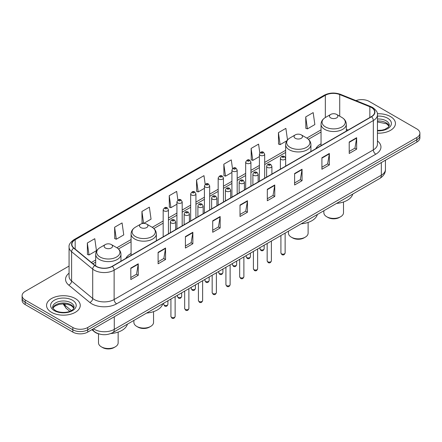 <?xml version="1.0" encoding="UTF-8"?>
<svg xmlns="http://www.w3.org/2000/svg" width="442" height="442" viewBox="0 0 442 442"><rect width="100%" height="100%" fill="white"/><g stroke="black" fill="none" stroke-linecap="round" stroke-linejoin="round"><path stroke-width="0.66" d="M131.081 253.481A18.603 10.741 0 0 0 125.843 258.382M321.041 143.81A18.603 10.741 0 0 0 315.803 148.711M99.516 334.075A10.531 6.077 180 0 1 94.494 331.848L91.875 329.693M69.068 266.056L25.183 291.394A10.531 6.077 0 0 0 22.1 295.692L22.1 300.278A10.531 6.077 0 0 0 25.183 304.577L72.836 332.091A10.531 6.077 0 0 0 87.726 332.091L416.817 142.092A10.531 6.077 0 0 0 419.9 137.793L419.9 135.501A10.531 6.077 0 0 1 416.817 139.799A10.531 6.077 0 0 0 419.9 135.501L419.9 133.208A10.531 6.077 0 0 0 416.817 128.909L369.164 101.395A10.531 6.077 0 0 0 355.981 100.599M22.1 295.692A10.531 6.077 0 0 0 25.183 299.991L72.836 327.505A10.531 6.077 0 0 0 87.726 327.505L87.726 329.798L416.817 139.799L87.726 329.798A10.531 6.077 0 0 1 72.836 329.798A10.531 6.077 0 0 0 87.726 329.798L87.726 332.091M25.183 299.991L25.183 302.284L72.836 329.798L25.183 302.284A10.531 6.077 0 0 1 22.1 297.985A10.531 6.077 0 0 0 25.183 302.284L25.183 304.577M390.507 116.583A16.846 9.724 0 0 0 377.369 113.765A16.846 9.724 0 0 1 390.507 116.583A16.846 9.724 0 0 1 395.441 123.462A16.846 9.724 0 0 0 390.507 116.583M75.317 298.56A16.846 9.724 0 0 0 56.957 296.449A16.846 9.724 0 0 0 46.559 305.439A16.846 9.724 0 0 0 51.493 312.317A16.846 9.724 0 0 0 69.853 314.422A16.846 9.724 0 0 0 80.251 305.439A16.846 9.724 0 0 0 75.317 298.56A16.846 9.724 0 0 0 56.957 296.449A16.846 9.724 0 0 0 46.559 305.439A16.846 9.724 0 0 0 51.493 312.317A16.846 9.724 0 0 0 69.853 314.422A16.846 9.724 0 0 0 80.251 305.439A16.846 9.724 0 0 0 75.317 298.56M371.346 107.472A11.232 6.486 180 0 1 374.639 112.058A11.232 6.486 180 0 1 371.346 116.644L112.146 266.294A11.232 6.486 180 0 1 95.002 265.427L73.908 248.028A11.232 6.486 180 0 1 71.88 244.31A11.232 6.486 180 0 1 75.168 239.724L325.334 95.29A11.232 6.486 180 0 1 339.721 94.566L369.849 106.743A11.232 6.486 180 0 1 371.346 107.472M371.545 107.356A11.514 6.647 0 0 0 370.009 106.61L339.881 94.433A11.514 6.647 0 0 0 325.141 95.179L74.969 239.614A11.514 6.647 0 0 0 73.681 248.122L94.776 265.52A11.514 6.647 0 0 0 112.345 266.404L371.545 116.76A11.514 6.647 0 0 0 371.545 107.356M130.81 268.095L130.81 279.559L138.258 275.261L138.258 263.797L130.81 268.095M130.81 277.526L136.545 274.217L138.224 264.178A2.807 1.619 -120 0 0 138.258 263.797M136.495 274.244L138.258 275.261M158.109 252.338L158.109 263.797L165.557 259.498L165.557 248.039L158.109 252.338M158.109 261.763L163.844 258.454L165.523 248.415A2.807 1.619 -120 0 0 165.557 248.039M163.794 258.482L165.557 259.498M185.408 236.575L185.408 248.039L192.856 243.741L192.856 232.277L185.408 236.575M185.408 246.001L191.143 242.691L192.828 232.658A2.807 1.619 -120 0 0 192.856 232.277M191.093 242.724L192.856 243.741M212.713 220.812L212.713 232.277L220.155 227.978L220.155 216.514L212.713 220.812M212.713 230.243L218.447 226.928L220.127 216.895A2.807 1.619 -120 0 0 220.155 216.514M218.392 226.961L220.155 227.978M349.213 142.004L349.213 153.468L356.655 149.169L356.655 137.705L349.213 142.004M349.213 151.435L354.948 148.125L356.628 138.086A2.807 1.619 -120 0 0 356.655 137.705M354.893 148.153L356.655 149.169M321.909 157.766L321.909 169.231L329.356 164.932L329.356 153.468L321.909 157.766M321.909 167.198L327.644 163.883L329.329 153.849A2.807 1.619 -120 0 0 329.356 153.468M327.594 163.916L329.356 164.932M294.61 173.529L294.61 184.994L302.057 180.69L302.057 169.231L294.61 173.529M294.61 182.955L300.345 179.645L302.024 169.612A2.807 1.619 -120 0 0 302.057 169.231M300.295 179.673L302.057 180.69M267.311 189.292L267.311 200.751L274.758 196.452L274.758 184.988L267.311 189.292M267.311 198.718L273.046 195.408L274.725 185.369A2.807 1.619 -120 0 0 274.758 184.988M272.996 195.436L274.758 196.452M240.012 205.049L240.012 216.514L247.454 212.215L247.454 200.751L240.012 205.049M240.012 214.48L245.746 211.171L247.426 201.132A2.807 1.619 -120 0 0 247.454 200.751M245.697 211.199L247.454 212.215M377.446 133.169A16.846 9.724 0 0 0 395.441 123.462A16.846 9.724 0 0 1 377.446 133.169M87.726 327.505L416.817 137.506A10.531 6.077 0 0 0 419.9 133.208M143.7 223.398L151.053 219.149L149.374 207.171L141.932 211.469L142.048 222.862M114.627 227.232L116.312 239.21L123.754 234.912L122.075 222.934L114.627 227.232L114.749 238.625M87.328 242.995L89.008 254.968L96.455 250.669L94.776 238.697L87.328 242.995L87.45 254.388M232.503 168.64L231.276 159.888L223.829 164.186L223.95 175.579M259.819 152.987L258.576 144.125L251.128 148.424L251.249 159.816M287.504 139.959L285.875 128.362L278.427 132.661L278.548 144.059M305.731 116.903L307.411 128.876L314.853 124.578L313.174 112.6L305.731 116.903L305.847 128.296M177.888 200.066L176.673 191.408L169.231 195.707L169.347 207.105M205.193 184.342L203.972 175.651L196.53 179.949L196.651 191.342M196.53 179.949L198.209 191.922L204.419 188.342M198.209 191.922L196.53 191.298M223.829 164.186L225.508 176.165L231.917 172.463M225.508 176.165L223.829 175.535M251.128 148.424L252.807 160.402L259.415 156.584M252.807 160.402L251.128 159.772M278.427 132.661L280.112 144.639L286.919 140.711M280.112 144.639L278.427 144.009M307.411 128.876L305.731 128.252M169.231 195.707L170.91 207.685L176.922 204.215M170.91 207.685L169.231 207.055M143.479 223.398L141.932 222.818M141.932 211.469L143.6 223.398M116.312 239.21L114.627 238.581M89.008 254.968L87.328 254.343M323.848 210.751L323.848 212.735A9.829 5.674 0 0 0 326.726 216.746L327.964 217.458A8.072 4.663 0 0 0 339.384 217.458L340.622 216.746A9.829 5.674 0 0 0 343.5 212.735L343.5 201.977M327.964 217.458L326.726 216.746A9.829 5.674 0 0 0 340.622 216.746M330.699 117.876A4.21 2.431 0 0 0 336.655 117.876A4.21 2.431 0 0 0 336.655 114.434L341.881 117.456A11.608 6.702 0 0 1 341.881 126.931A11.608 6.702 0 0 1 325.467 126.931A11.608 6.702 0 0 1 325.467 117.456C322.61 119.152 321.135 121.406 321.041 124.219A12.636 7.293 0 0 0 324.743 129.379A12.636 7.293 0 0 0 338.511 130.959A12.636 7.293 0 0 0 346.313 124.219C346.219 121.406 344.743 119.152 341.881 117.456L336.655 114.434A4.21 2.431 0 0 0 330.699 114.434A4.21 2.431 0 0 0 330.699 117.876M336.572 203.403A19.304 11.144 0 0 0 352.76 194.055M288.455 231.183L288.455 233.166A9.829 5.674 0 0 0 291.333 237.177L292.576 237.895A8.072 4.663 0 0 0 303.991 237.895L305.234 237.177A9.829 5.674 0 0 0 308.113 233.166L308.113 222.409M292.576 237.895L291.333 237.177A9.829 5.674 0 0 0 305.234 237.177M295.306 138.307A4.21 2.431 0 0 0 301.262 138.307A4.21 2.431 0 0 0 301.262 134.871L306.494 137.887A11.608 6.702 0 0 1 306.494 147.363A11.608 6.702 0 0 1 290.079 147.363A11.608 6.702 0 0 1 290.074 137.887C287.217 139.584 285.742 141.843 285.648 144.656A12.636 7.293 0 0 0 289.35 149.81A12.636 7.293 0 0 0 303.118 151.391A12.636 7.293 0 0 0 310.919 144.656C310.825 141.843 309.35 139.584 306.494 137.887L301.262 134.871A4.21 2.431 0 0 0 295.306 134.871A4.21 2.431 0 0 0 295.306 138.307M301.179 223.834A19.304 11.144 0 0 0 317.367 214.492M133.887 320.422L133.887 322.406A9.829 5.674 0 0 0 136.766 326.417L138.009 327.13A8.072 4.663 0 0 0 149.424 327.13L150.667 326.417A9.829 5.674 0 0 0 153.545 322.406L153.545 311.649M138.009 327.13L136.766 326.417A9.829 5.674 0 0 0 150.667 326.417M140.738 227.547A4.21 2.431 0 0 0 146.694 227.547A4.21 2.431 0 0 0 146.694 224.105L151.921 227.127A11.608 6.702 0 0 1 151.926 227.127A11.608 6.702 0 0 1 151.921 236.603A11.608 6.702 0 0 1 135.506 236.603A11.608 6.702 0 0 1 135.506 227.127C132.65 228.823 131.175 231.078 131.081 233.89A12.636 7.293 0 0 0 134.782 239.05A12.636 7.293 0 0 0 148.551 240.63A12.636 7.293 0 0 0 156.352 233.89C156.258 231.078 154.783 228.823 151.926 227.127L146.694 224.105A4.21 2.431 0 0 0 140.738 224.105A4.21 2.431 0 0 0 140.738 227.547M146.611 313.074A19.304 11.144 0 0 0 162.8 303.726M98.5 333.826L98.5 342.837A9.829 5.674 0 0 0 101.378 346.848L102.616 347.567A8.072 4.663 0 0 0 114.036 347.567L115.274 346.848A9.829 5.674 0 0 0 118.152 342.837L118.152 332.08M102.616 347.567L101.378 346.848A9.829 5.674 0 0 0 115.274 346.848M105.345 247.979A4.21 2.431 0 0 0 111.301 247.979A4.21 2.431 0 0 0 111.301 244.542L116.533 247.559A11.608 6.702 0 0 1 116.533 257.04A11.608 6.702 0 0 1 100.119 257.04A11.608 6.702 0 0 1 100.119 247.559C97.257 249.255 95.781 251.515 95.687 254.327A12.636 7.293 0 0 0 99.389 259.482A12.636 7.293 0 0 0 113.163 261.062A12.636 7.293 0 0 0 120.959 254.327C120.865 251.515 119.39 249.255 116.533 247.559L111.301 244.542A4.21 2.431 0 0 0 105.345 244.542A4.21 2.431 0 0 0 105.345 247.979M110.815 333.544A19.304 11.144 0 0 0 127.412 324.163M93.483 328.765A14.039 8.105 0 0 0 94.428 329.367A14.039 8.105 0 0 0 114.279 329.367L381.324 175.192A14.039 8.105 0 0 0 385.441 169.457C385.54 172.944 383.684 175.922 379.871 178.402L112.826 332.583A7.022 4.055 60 0 0 114.279 329.367L114.279 316.759M381.324 162.579L381.324 175.192A7.022 4.055 60 0 1 379.871 178.402M92.914 329.091A7.022 4.696 129.5 0 0 94.14 331.378L92.008 329.616M416.817 142.092L416.817 137.506M72.836 332.091L72.836 327.505M63.631 303.881A14.039 8.105 0 0 0 65.051 305.361L65.051 303.947M69.814 311.317L66.339 308.455A7.022 4.696 129.5 0 1 65.051 305.361L71.377 310.577M377.446 140.943A17.547 10.133 180 0 1 375.816 154.186L116.616 303.831A3.508 2.028 60 0 1 114.13 299.532L373.335 149.888A14.039 8.105 0 0 0 377.446 144.153L377.446 114.809A14.039 8.105 180 0 1 373.335 120.539A3.508 2.028 -120 0 0 371.545 116.76M116.616 303.831A17.547 10.133 180 0 1 91.798 303.831A17.547 10.133 180 0 1 89.831 302.483L68.731 285.084A17.547 10.133 180 0 1 69.068 273.195M94.279 299.532A14.039 8.105 0 0 0 114.13 299.532L114.13 270.189A14.039 8.105 180 0 1 92.704 269.106L71.61 251.713A14.039 8.105 180 0 1 69.068 247.061L69.068 276.41A14.039 8.105 0 0 0 71.61 281.057L92.704 298.449A14.039 8.105 0 0 0 94.279 299.532M377.446 114.809C377.916 112.616 376.302 110.168 372.606 107.472L370.761 106.577A3.508 1.646 112 0 0 370.009 106.61M370.761 106.577L340.633 94.395C334.821 92.339 329.301 92.638 324.08 95.29A3.508 2.028 60 0 1 325.141 95.179M74.969 239.614A3.508 2.028 -120 0 0 73.908 239.724C70.267 242.343 68.654 244.791 69.068 247.061M73.681 248.122A3.508 2.348 129.5 0 0 71.61 251.713L71.61 281.057A3.508 2.348 -50.5 0 1 68.731 285.084M340.633 94.395A3.508 1.646 112 0 0 339.881 94.433M94.776 265.52A3.508 2.348 129.5 0 0 92.704 269.106L92.704 298.449A3.508 2.348 -50.5 0 1 89.831 302.483M112.345 266.404A3.508 2.028 60 0 1 114.13 270.189L373.335 120.539L373.335 149.888A3.508 2.028 60 0 0 375.816 154.186M75.168 239.724L75.168 249.067M369.849 106.743L369.849 117.506M339.721 94.566L339.721 116.207M348.114 130.059L346.313 129.324M325.334 95.29L325.334 117.533M321.041 129.871L306.814 138.081M285.648 150.302L264.681 162.407M259.415 165.446L250.934 170.347M245.669 173.386L237.183 178.286M231.917 181.325L223.437 186.22M218.171 189.264L209.685 194.16M204.419 197.198L195.933 202.099M190.668 205.138L182.187 210.038M176.922 213.077L168.435 217.972M163.17 221.017L152.247 227.321M131.081 239.542L116.859 247.752M95.687 259.973L91.4 262.454M240.012 205.414L247.426 201.132M267.311 189.651L274.725 185.369M294.61 173.888L302.024 169.612M321.909 158.131L329.329 153.849M349.213 142.368L356.628 138.086M212.713 221.177L220.127 216.895M185.408 236.94L192.828 232.658M158.109 252.697L165.523 248.415M130.81 268.46L138.224 264.178M389.115 126.064A10.696 6.177 0 0 0 386.159 122.821A10.696 6.177 0 0 0 377.446 121.047M377.446 130.434L381.866 130.197L384.772 129.434L388.419 127.152L389.291 125.185A10.696 6.177 0 0 0 386.159 120.815A10.696 6.177 0 0 0 377.446 119.042M377.446 130.826A12.801 7.392 0 0 0 390.192 126.594A12.801 7.392 0 0 0 387.651 118.235A12.801 7.392 0 0 0 377.446 116.102M73.925 308.041A10.696 6.177 0 0 0 70.969 304.798A10.696 6.177 0 0 0 60.228 303.267A10.696 6.177 0 0 0 52.885 308.041M70.969 302.792A10.696 6.177 0 0 0 59.311 301.45A10.696 6.177 0 0 0 52.709 307.157C52.145 307.488 53.046 308.621 55.405 310.56C60.902 313.776 73.134 312.881 74.101 307.157A10.696 6.177 0 0 0 70.969 302.792M54.349 310.665A12.801 7.392 0 0 0 72.46 310.665A12.801 7.392 0 0 0 72.46 300.212A12.801 7.392 0 0 0 54.349 300.212A12.801 7.392 0 0 0 54.349 310.665M285.129 252.951C284.433 254.846 283.355 255.399 281.897 254.614L280.913 252.951A2.105 1.216 0 0 0 281.532 253.813A2.105 1.216 0 0 0 283.825 254.078A2.105 1.216 0 0 0 285.129 252.951L285.129 233.105M281.162 159.457A2.63 1.519 180 0 1 280.388 158.38C281.062 156.225 282.438 155.595 284.521 156.507L285.654 158.38A2.63 1.519 180 0 1 284.029 159.789A2.63 1.519 180 0 1 281.162 159.457M283.642 156.59A0.878 0.508 0 0 0 282.399 156.59A0.878 0.508 0 0 0 282.399 157.308A0.878 0.508 0 0 0 283.642 157.308A0.878 0.508 0 0 0 283.642 156.59M271.377 260.89C270.686 262.786 269.609 263.338 268.145 262.554L267.167 260.89A2.105 1.216 0 0 0 267.78 261.752A2.105 1.216 0 0 0 270.079 262.012A2.105 1.216 0 0 0 271.377 260.89L271.377 241.045M267.41 167.396A2.63 1.519 180 0 1 266.637 166.319C267.311 164.159 268.686 163.534 270.769 164.441L271.902 166.319A2.63 1.519 180 0 1 270.277 167.722A2.63 1.519 180 0 1 267.41 167.396M269.891 164.529A0.878 0.508 0 0 0 268.653 164.529A0.878 0.508 0 0 0 268.653 165.247A0.878 0.508 0 0 0 269.891 165.247A0.878 0.508 0 0 0 269.891 164.529M257.631 268.83C256.935 270.725 255.857 271.277 254.399 270.493L253.415 268.83A2.105 1.216 0 0 0 254.034 269.686A2.105 1.216 0 0 0 256.327 269.952A2.105 1.216 0 0 0 257.631 268.83L257.631 248.979M253.658 175.33A2.63 1.519 180 0 1 252.89 174.258C253.564 172.098 254.94 171.474 257.017 172.38L258.156 174.258A2.63 1.519 180 0 1 256.531 175.662A2.63 1.519 180 0 1 253.658 175.33M256.145 172.468A0.878 0.508 0 0 0 254.901 172.468A0.878 0.508 0 0 0 254.901 173.181A0.878 0.508 0 0 0 256.145 173.181A0.878 0.508 0 0 0 256.145 172.468M243.879 276.769C243.183 278.659 242.105 279.217 240.647 278.432L239.669 276.769A2.105 1.216 0 0 0 240.282 277.626A2.105 1.216 0 0 0 242.581 277.891A2.105 1.216 0 0 0 243.879 276.769L243.879 256.918M239.912 183.27A2.63 1.519 180 0 1 239.139 182.198C239.813 180.038 241.188 179.413 243.271 180.319L244.404 182.198A2.63 1.519 180 0 1 242.78 183.601A2.63 1.519 180 0 1 239.912 183.27M242.393 180.408A0.878 0.508 0 0 0 241.15 180.408A0.878 0.508 0 0 0 241.15 181.121A0.878 0.508 0 0 0 242.393 181.121A0.878 0.508 0 0 0 242.393 180.408M230.127 284.703C229.437 286.598 228.359 287.151 226.895 286.366L225.917 284.703A2.105 1.216 0 0 0 226.536 285.565A2.105 1.216 0 0 0 228.829 285.83A2.105 1.216 0 0 0 230.127 284.703L230.127 264.857M226.16 191.209A2.63 1.519 180 0 1 225.392 190.132C226.066 187.977 227.442 187.347 229.52 188.259L230.658 190.132A2.63 1.519 180 0 1 229.033 191.541A2.63 1.519 180 0 1 226.16 191.209M228.647 188.342A0.878 0.508 0 0 0 227.403 188.342A0.878 0.508 0 0 0 227.403 189.06A0.878 0.508 0 0 0 228.647 189.06A0.878 0.508 0 0 0 228.647 188.342M216.381 292.643C215.685 294.538 214.608 295.09 213.149 294.306L212.171 292.643A2.105 1.216 0 0 0 212.784 293.505A2.105 1.216 0 0 0 215.083 293.764A2.105 1.216 0 0 0 216.381 292.643L216.381 272.797M212.414 199.149A2.63 1.519 180 0 1 211.641 198.071C212.315 195.911 213.69 195.287 215.773 196.193L216.906 198.071A2.63 1.519 180 0 1 215.282 199.475A2.63 1.519 180 0 1 212.414 199.149M214.895 196.281A0.878 0.508 0 0 0 213.652 196.281A0.878 0.508 0 0 0 213.652 196.999A0.878 0.508 0 0 0 214.895 196.999A0.878 0.508 0 0 0 214.895 196.281M202.629 300.582C201.939 302.477 200.861 303.03 199.397 302.245L198.419 300.582A2.105 1.216 0 0 0 199.038 301.438A2.105 1.216 0 0 0 201.331 301.704A2.105 1.216 0 0 0 202.629 300.582L202.629 280.731M198.662 207.083A2.63 1.519 180 0 1 197.894 206.011C198.563 203.85 199.944 203.226 202.022 204.132L203.16 206.011A2.63 1.519 180 0 1 201.53 207.414A2.63 1.519 180 0 1 198.662 207.083M201.143 204.221A0.878 0.508 0 0 0 199.906 204.221A0.878 0.508 0 0 0 199.906 204.933A0.878 0.508 0 0 0 201.143 204.933A0.878 0.508 0 0 0 201.143 204.221M188.883 308.522C188.187 310.411 187.11 310.969 185.651 310.185L184.668 308.522A2.105 1.216 0 0 0 185.286 309.378A2.105 1.216 0 0 0 187.579 309.643A2.105 1.216 0 0 0 188.883 308.522L188.883 288.67M184.916 215.022A2.63 1.519 180 0 1 184.143 213.95C184.817 211.79 186.192 211.165 188.275 212.072L189.408 213.95A2.63 1.519 180 0 1 187.784 215.353A2.63 1.519 180 0 1 184.916 215.022M187.397 212.16A0.878 0.508 0 0 0 186.154 212.16A0.878 0.508 0 0 0 186.154 212.873A0.878 0.508 0 0 0 187.397 212.873A0.878 0.508 0 0 0 187.397 212.16M175.131 316.455C174.441 318.351 173.363 318.909 171.899 318.118L170.921 316.455A2.105 1.216 0 0 0 171.535 317.317A2.105 1.216 0 0 0 173.833 317.583A2.105 1.216 0 0 0 175.131 316.455L175.131 296.61M171.165 222.961A2.63 1.519 180 0 1 170.397 221.89C171.065 219.729 172.441 219.099 174.524 220.011L175.656 221.89A2.63 1.519 180 0 1 174.032 223.293A2.63 1.519 180 0 1 171.165 222.961M173.645 220.094A0.878 0.508 0 0 0 172.408 220.094A0.878 0.508 0 0 0 172.408 220.812A0.878 0.508 0 0 0 173.645 220.812A0.878 0.508 0 0 0 173.645 220.094M260.559 249.642A2.105 1.216 0 0 0 262.857 249.907A2.105 1.216 0 0 0 264.156 248.785C263.46 250.675 262.382 251.233 260.924 250.448L259.946 248.785A2.105 1.216 0 0 0 260.559 249.642M264.681 178.225L264.681 154.214A2.63 1.519 180 0 1 263.056 155.617A2.63 1.519 180 0 1 260.189 155.286A2.63 1.519 180 0 1 259.415 154.214L259.415 181.264M261.426 153.136A0.878 0.508 0 0 0 262.67 153.136A0.878 0.508 0 0 0 262.67 152.424A0.878 0.508 0 0 0 261.426 152.424A0.878 0.508 0 0 0 261.426 153.136M246.813 257.581A2.105 1.216 0 0 0 249.106 257.846A2.105 1.216 0 0 0 250.404 256.719C249.713 258.614 248.636 259.172 247.172 258.382L246.194 256.719A2.105 1.216 0 0 0 246.813 257.581M250.934 186.165L250.934 162.153A2.63 1.519 180 0 1 249.31 163.557A2.63 1.519 180 0 1 246.437 163.225A2.63 1.519 180 0 1 245.669 162.153L245.669 189.204M247.68 161.076A0.878 0.508 0 0 0 248.918 161.076A0.878 0.508 0 0 0 248.918 160.358A0.878 0.508 0 0 0 247.68 160.358A0.878 0.508 0 0 0 247.68 161.076M233.061 265.52A2.105 1.216 0 0 0 235.354 265.78A2.105 1.216 0 0 0 236.658 264.659C235.962 266.554 234.884 267.106 233.426 266.322L232.442 264.659A2.105 1.216 0 0 0 233.061 265.52M237.183 194.104L237.183 170.087A2.63 1.519 180 0 1 235.558 171.49A2.63 1.519 180 0 1 232.691 171.165A2.63 1.519 180 0 1 231.917 170.087L231.917 197.143M233.928 169.015A0.878 0.508 0 0 0 235.172 169.015A0.878 0.508 0 0 0 235.172 168.297A0.878 0.508 0 0 0 233.928 168.297A0.878 0.508 0 0 0 233.928 169.015M219.315 273.454A2.105 1.216 0 0 0 221.608 273.72A2.105 1.216 0 0 0 222.906 272.598C222.215 274.493 221.138 275.046 219.674 274.261L218.696 272.598A2.105 1.216 0 0 0 219.315 273.454M223.437 202.038L223.437 178.027A2.63 1.519 180 0 1 221.807 179.43A2.63 1.519 180 0 1 218.939 179.104A2.63 1.519 180 0 1 218.171 178.027L218.171 205.082M220.182 176.955A0.878 0.508 0 0 0 221.42 176.955A0.878 0.508 0 0 0 221.42 176.236A0.878 0.508 0 0 0 220.182 176.236A0.878 0.508 0 0 0 220.182 176.955M205.563 281.394A2.105 1.216 0 0 0 207.856 281.659A2.105 1.216 0 0 0 209.16 280.537C208.464 282.427 207.386 282.985 205.928 282.2L204.944 280.537A2.105 1.216 0 0 0 205.563 281.394M209.685 209.978L209.685 185.966A2.63 1.519 180 0 1 208.06 187.369A2.63 1.519 180 0 1 205.193 187.038A2.63 1.519 180 0 1 204.419 185.966L204.419 213.016M206.431 184.889A0.878 0.508 0 0 0 207.674 184.889A0.878 0.508 0 0 0 207.674 184.176A0.878 0.508 0 0 0 206.431 184.176A0.878 0.508 0 0 0 206.431 184.889M191.811 289.333A2.105 1.216 0 0 0 194.11 289.598A2.105 1.216 0 0 0 195.408 288.471C194.718 290.366 193.64 290.924 192.176 290.134L191.198 288.471A2.105 1.216 0 0 0 191.811 289.333M195.933 217.917L195.933 193.905A2.63 1.519 180 0 1 194.309 195.309A2.63 1.519 180 0 1 191.441 194.977A2.63 1.519 180 0 1 190.668 193.905L190.668 220.956M192.684 192.828A0.878 0.508 0 0 0 193.922 192.828A0.878 0.508 0 0 0 193.922 192.11A0.878 0.508 0 0 0 192.684 192.11A0.878 0.508 0 0 0 192.684 192.828M178.065 297.273A2.105 1.216 0 0 0 180.358 297.532A2.105 1.216 0 0 0 181.662 296.411C180.966 298.306 179.888 298.858 178.43 298.074L177.446 296.411A2.105 1.216 0 0 0 178.065 297.273M182.187 225.856L182.187 201.839A2.63 1.519 180 0 1 180.563 203.243A2.63 1.519 180 0 1 177.69 202.917A2.63 1.519 180 0 1 176.922 201.839L176.922 228.895M178.933 200.767A0.878 0.508 0 0 0 180.176 200.767A0.878 0.508 0 0 0 180.176 200.049A0.878 0.508 0 0 0 178.933 200.049A0.878 0.508 0 0 0 178.933 200.767M164.313 305.212A2.105 1.216 0 0 0 166.612 305.472A2.105 1.216 0 0 0 167.91 304.35C167.214 306.245 166.137 306.798 164.678 306.013L163.7 304.35A2.105 1.216 0 0 0 164.313 305.212M168.435 233.79L168.435 209.779A2.63 1.519 180 0 1 166.811 211.182A2.63 1.519 180 0 1 163.943 210.856A2.63 1.519 180 0 1 163.17 209.779L163.17 236.835M165.186 208.707A0.878 0.508 0 0 0 166.424 208.707A0.878 0.508 0 0 0 166.424 207.989A0.878 0.508 0 0 0 165.186 207.989A0.878 0.508 0 0 0 165.186 208.707M112.826 332.583C107.179 335.417 101.527 335.417 95.881 332.583L94.14 331.378M385.441 169.457L385.441 160.208M66.339 308.455L63.062 303.881M324.08 95.29L73.908 239.724M321.041 132.009L308.417 139.296M285.648 152.44L264.681 164.546M259.415 167.584L250.934 172.485M245.669 175.524L237.183 180.419M231.917 183.458L223.437 188.358M218.171 191.397L209.685 196.298M204.419 199.336L195.933 204.237M190.668 207.276L182.187 212.171M176.922 215.215L168.435 220.11M163.17 223.149L153.849 228.531M131.081 241.68L118.456 248.968M95.687 262.112L92.925 263.708M389.065 126.185L386.595 123.788L377.446 121.937M346.313 131.097L346.313 124.219M321.041 145.689L321.041 124.219M330.699 114.434L325.467 117.456M310.919 151.529L310.919 144.656M285.648 158.247L285.648 144.656M295.306 134.871L290.074 137.887M156.352 240.768L156.352 233.89M131.081 255.36L131.081 233.89M140.738 224.105L135.506 227.127M120.959 261.205L120.959 254.327M95.687 265.935L95.687 254.327M105.345 244.542L100.119 247.559M73.875 308.162L71.405 305.759L67.643 304.339L63.394 303.875L58.869 304.411L54.642 306.251L52.935 308.162M280.913 252.951L280.913 235.536M280.388 169.159L280.388 158.38M285.654 166.12L285.654 158.38M267.167 260.89L267.167 243.476M266.637 177.098L266.637 166.319M271.902 174.054L271.902 166.319M253.415 268.83L253.415 251.41M252.89 185.032L252.89 174.258M258.156 181.993L258.156 174.258M239.669 276.769L239.669 259.349M239.139 192.972L239.139 182.198M244.404 189.933L244.404 182.198M225.917 284.703L225.917 267.288M225.392 200.911L225.392 190.132M230.658 197.872L230.658 190.132M212.171 292.643L212.171 275.228M211.641 208.851L211.641 198.071M216.906 205.806L216.906 198.071M198.419 300.582L198.419 283.167M197.894 216.784L197.894 206.011M203.16 213.746L203.16 206.011M184.668 308.522L184.668 291.101M184.143 224.724L184.143 213.95M189.408 221.685L189.408 213.95M170.921 316.455L170.921 299.041M170.397 232.663L170.397 221.89M175.656 229.625L175.656 221.89M264.156 248.785L264.156 245.211M264.681 154.214L263.548 152.335C262.018 151.23 260.642 151.86 259.415 154.214M259.946 248.785L259.946 247.642M250.404 256.719L250.404 253.15M250.934 162.153L249.796 160.275C248.271 159.17 246.896 159.794 245.669 162.153M246.194 256.719L246.194 255.581M236.658 264.659L236.658 261.089M237.183 170.087L236.05 168.209C234.52 167.109 233.144 167.733 231.917 170.087M232.442 264.659L232.442 263.52M222.906 272.598L222.906 269.029M223.437 178.027L222.298 176.148C220.773 175.049 219.398 175.673 218.171 178.027M218.696 272.598L218.696 271.46M209.16 280.537L209.16 276.963M209.685 185.966L208.552 184.087C207.022 182.982 205.646 183.612 204.419 185.966M204.944 280.537L204.944 279.394M195.408 288.471L195.408 284.902M195.933 193.905L194.8 192.027C193.276 190.922 191.894 191.546 190.668 193.905M191.198 288.471L191.198 287.333M181.662 296.411L181.662 292.842M182.187 201.839L181.049 199.961C179.524 198.861 178.148 199.486 176.922 201.839M177.446 296.411L177.446 295.273M167.91 304.35L167.91 300.781M168.435 209.779L167.303 207.9C165.778 206.801 164.396 207.425 163.17 209.779M163.7 304.35L163.7 303.212"/></g></svg>

